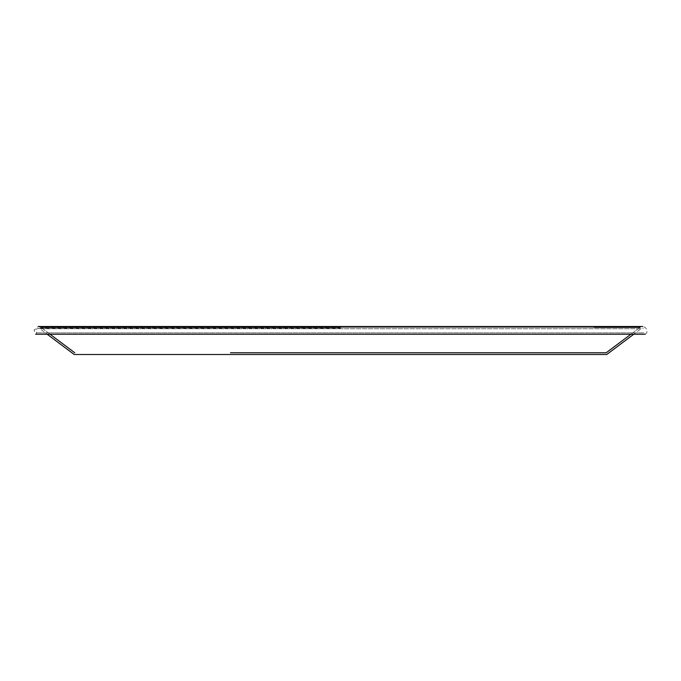 <?xml version="1.0" encoding="UTF-8"?>
<svg xmlns="http://www.w3.org/2000/svg" width="681" height="681" viewBox="0 0 681 681"><rect width="100%" height="100%" fill="white"/><g stroke="black" fill="none" stroke-linecap="round" stroke-linejoin="round"><path stroke-width="0.51" stroke-dasharray="3.4 2.55" d="M594.232 327.357L40.869 327.357L74.774 352.784M640.089 327.357L630.938 334.218L640.089 327.357L340.474 327.357M641.119 328.736L39.838 328.736L641.119 328.736L633.798 334.218M340.474 334.218L35.701 334.218L36.74 332.847C35.123 329.485 36.153 328.106 39.838 328.736L47.159 334.218M36.74 332.847L644.217 332.847L36.74 332.847M645.247 334.218L645.247 334.218C648.976 331.877 646.397 326.846 642.66 326.497L615.505 326.497M606.184 352.784L230.476 352.784M50.019 334.218L40.869 327.357L38.289 326.497L34.05 330.132L35.701 334.218M340.474 328.216L38.289 328.216L340.474 328.216M642.592 328.216L643.298 328.293M592.572 326.497L567.358 326.497M567.282 326.497L106.943 326.497M106.934 326.497L38.289 326.497"/><path stroke-width="1.02" d="M340.474 327.357L40.869 327.357M230.476 352.784L606.184 352.784L630.938 334.218L606.184 352.784M633.798 334.218L606.754 354.503L74.195 354.503L606.754 354.503M47.159 334.218L74.195 354.503M35.701 334.218L645.247 334.218M594.232 327.357L640.089 327.357M50.019 334.218L74.774 352.784M642.66 326.497L38.289 326.497M615.505 326.497L592.572 326.497"/></g></svg>
